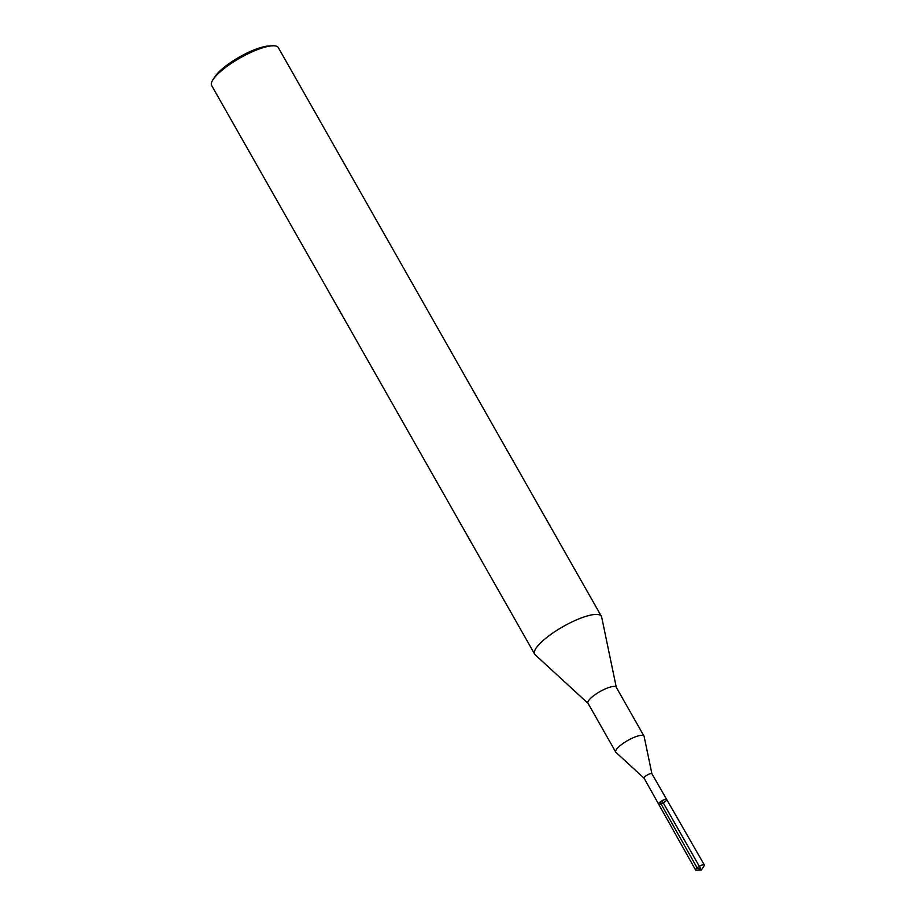 <?xml version="1.0" encoding="UTF-8"?>
<svg xmlns="http://www.w3.org/2000/svg" width="916" height="916" viewBox="0 0 916 916"><rect width="100%" height="100%" fill="white"/><g stroke="black" fill="none" stroke-linecap="round" stroke-linejoin="round"><path stroke-width="1.37" d="M644.12 778.245A4.5 1.168 -29.6 0 1 644.062 778.165A4.5 1.168 -29.6 0 1 645.425 776.253A4.5 1.168 -29.6 0 1 649.364 773.986A4.5 1.168 -29.6 0 1 651.883 773.722A4.5 1.168 -29.6 0 1 651.917 773.814L644.12 736.418A16.236 4.202 150.4 0 0 643.994 736.086A16.236 4.202 150.4 0 0 634.937 737.014A16.236 4.202 150.4 0 0 620.682 745.223A16.236 4.202 150.4 0 0 615.758 752.128A16.236 4.202 150.4 0 0 615.987 752.402L644.085 778.211M660.012 802.118A4.66 1.202 150.4 0 0 658.604 804.099A4.66 1.202 150.4 0 0 663.253 802.851A4.66 1.202 150.4 0 0 666.699 799.496A4.66 1.202 150.4 0 0 664.1 799.771A4.66 1.202 150.4 0 0 660.012 802.118M616.296 687.332L601.663 617.052A38.358 9.927 150.4 0 0 601.365 616.262A38.358 9.927 150.4 0 0 579.954 618.46A38.358 9.927 150.4 0 0 546.279 637.857A38.358 9.927 150.4 0 0 534.669 654.15A38.358 9.927 150.4 0 0 535.196 654.803L588.072 703.373M643.994 736.086L616.216 687.183A16.236 4.202 150.4 0 0 607.148 688.111A16.236 4.202 150.4 0 0 592.892 696.32A16.236 4.202 150.4 0 0 587.98 703.225L615.758 752.128M601.365 616.262L278.338 47.643A38.358 9.927 150.4 0 0 272.258 45.8L268.48 46.018A34.522 8.931 150.4 0 0 224.374 67.108A34.522 8.931 150.4 0 0 215.306 76.223L213.176 79.36A38.358 9.927 150.4 0 0 211.653 85.532L534.669 654.15M272.258 45.8A38.358 9.927 150.4 0 0 223.252 69.238A38.358 9.927 150.4 0 0 213.176 79.36M644.062 778.165L658.604 804.099A4.66 1.202 -29.6 0 1 662.062 800.756A4.66 1.202 -29.6 0 1 666.699 799.496L704.347 864.956A5.061 1.305 -29.6 0 1 704.175 865.723L701.404 870.005L662.657 801.798L660.012 802.118L697.087 867.807L701.404 870.005L696.309 870.2A5.061 1.305 -29.6 0 1 695.553 869.948A5.061 1.305 -29.6 0 1 699.309 866.318A5.061 1.305 -29.6 0 1 704.347 864.956M651.883 773.722L666.699 799.496M658.604 804.099L695.553 869.948"/></g></svg>
